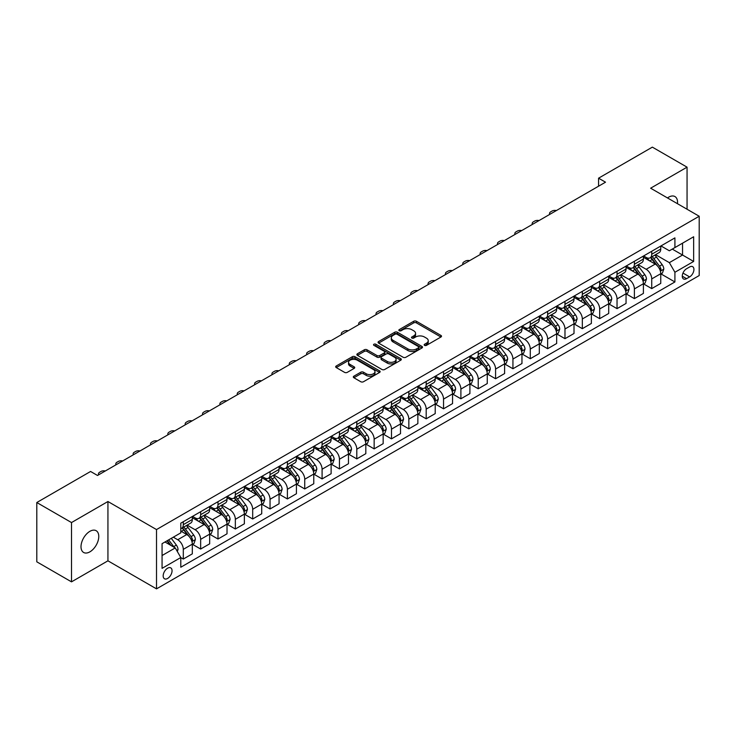 <?xml version="1.0" encoding="UTF-8"?>
<svg xmlns="http://www.w3.org/2000/svg" width="736" height="736" viewBox="0 0 736 736"><rect width="100%" height="100%" fill="white"/><g stroke="black" fill="none" stroke-linecap="round" stroke-linejoin="round"><path stroke-width="1.1" d="M424.562 345.368A1.352 0.782 0 0 0 426.475 345.368L440.947 337.005A1.923 1.113 0 0 0 441.508 336.223A1.923 1.113 0 0 0 440.947 335.432L416.42 321.273A1.923 1.113 0 0 0 413.696 321.273L399.225 329.636A1.352 0.782 0 0 0 398.829 330.188A1.352 0.782 0 0 0 399.225 330.731A1.352 0.782 0 0 0 401.129 330.731L403.006 329.654A6.164 3.56 0 0 1 411.728 329.654L413.77 330.832A6.164 3.56 0 0 1 415.573 333.353A6.164 3.56 0 0 1 413.77 335.864L411.893 336.95A1.352 0.782 0 0 0 411.498 337.502A1.352 0.782 0 0 0 411.893 338.054A1.352 0.782 0 0 0 413.798 338.054L415.674 336.968A6.164 3.56 0 0 1 424.396 336.968L426.438 338.146A6.164 3.56 0 0 1 428.242 340.667A6.164 3.56 0 0 1 426.438 343.178L424.562 344.264A1.352 0.782 0 0 0 424.166 344.816A1.352 0.782 0 0 0 424.562 345.368L424.562 344.264M89.893 551.844A12.558 7.25 120 0 0 98.1 540.776A12.558 7.25 120 0 0 96.168 530.711A12.558 7.25 120 0 0 89.893 531.328A12.558 7.25 120 0 0 81.687 542.404A12.558 7.25 120 0 0 83.61 552.469A12.558 7.25 120 0 0 89.893 551.844M677.47 203.706A12.558 7.25 120 0 0 674.949 196.558A12.558 7.25 120 0 0 668.665 197.174A12.558 7.25 120 0 0 667.497 197.947M167.615 578.45A6.284 3.625 120 0 0 171.718 572.912A6.284 3.625 120 0 0 170.752 567.879A6.284 3.625 120 0 0 167.615 568.192A6.284 3.625 120 0 0 163.512 573.73A6.284 3.625 120 0 0 164.478 578.763A6.284 3.625 120 0 0 167.615 578.45M353.887 376.179A1.923 1.113 0 0 0 353.326 376.961A1.923 1.113 0 0 0 353.887 377.752L360.769 381.726A1.923 1.113 0 0 0 363.492 381.726L379.574 372.444A1.923 1.113 0 0 0 380.135 371.652A1.923 1.113 0 0 0 379.574 370.87L355.046 356.712A1.923 1.113 0 0 0 352.323 356.712L336.251 365.994A1.923 1.113 0 0 0 335.68 366.776A1.923 1.113 0 0 0 336.251 367.568L344.558 372.361A1.923 1.113 0 0 0 347.282 372.361L354.163 368.396A1.923 1.113 0 0 0 354.724 367.604A1.923 1.113 0 0 0 354.163 366.822L350.042 364.44A5.152 2.972 0 0 1 348.533 362.333A5.152 2.972 0 0 1 351.716 359.582A5.152 2.972 0 0 1 357.328 360.235L373.474 369.555A5.152 2.972 0 0 1 374.983 371.652A5.152 2.972 0 0 1 371.8 374.403A5.152 2.972 0 0 1 366.188 373.759L363.492 372.204A1.923 1.113 0 0 0 360.769 372.204L353.887 376.179L353.887 377.752M107.934 501.52L71.502 522.56L36.8 502.522L36.8 561.826L71.502 581.854L107.934 560.823L156.51 588.864L156.51 529.57L107.934 501.52L107.934 560.823M687.056 209.236L687.056 167.164L650.624 188.204L699.2 216.246L156.51 529.57M687.056 167.164L652.354 147.136L598.57 178.186L598.57 186.199M36.8 502.522L90.583 471.472L97.52 475.474L605.516 182.188L598.57 178.186M403.144 357.264A1.923 1.113 0 0 0 405.867 357.264L421.94 347.981A1.923 1.113 0 0 0 422.501 347.19A1.923 1.113 0 0 0 421.94 346.408L397.422 332.249A1.923 1.113 0 0 0 394.689 332.249L378.617 341.532A1.923 1.113 0 0 0 378.056 342.314A1.923 1.113 0 0 0 378.617 343.105L403.144 357.264M374.458 345.653A1.352 0.782 0 0 1 375.829 345.846L400.734 360.226L384.68 369.49A1.923 1.113 0 0 1 381.956 369.49L357.429 355.332L357.429 353.758A1.923 1.113 0 0 0 356.868 354.55A1.923 1.113 0 0 0 357.429 355.332M357.429 353.758L364.311 349.793A1.923 1.113 0 0 1 367.034 349.793L376.979 355.534A1.923 1.113 0 0 0 379.712 355.534L384.275 352.894A1.923 1.113 0 0 0 384.836 352.112A1.923 1.113 0 0 0 384.275 351.32L373.916 345.35A1.352 0.782 0 0 1 373.52 344.798A1.352 0.782 0 0 1 374.357 344.08A1.352 0.782 0 0 1 375.829 344.246L400.752 358.634A1.923 1.113 0 0 1 401.322 359.426A1.923 1.113 0 0 1 400.752 360.208L400.752 358.634M689.623 266.975L686.568 268.732A6.081 3.514 120 0 0 682.594 274.096A6.081 3.514 120 0 0 683.523 278.972A6.081 3.514 120 0 0 686.568 278.668L689.623 276.911A6.081 3.514 120 0 0 693.597 271.547A6.081 3.514 120 0 0 692.668 266.671A6.081 3.514 120 0 0 689.623 266.975M156.51 588.864L699.2 275.549L699.2 216.246M660.965 245.934L669.355 250.783L674.912 247.581L674.912 237.884L180.798 523.158L180.798 532.855L162.067 543.674L162.067 568.348L180.798 557.538L180.798 567.226L674.912 281.962L674.912 272.265L669.355 262.642L655.555 254.674M674.912 247.581L693.652 236.762L693.652 261.446L674.912 272.265M71.502 522.56L71.502 581.854M672.272 249.099L682.548 255.033L682.548 243.174L693.652 236.762M669.355 262.642L682.548 255.033L693.652 261.446M162.067 555.533L175.251 547.915L164.974 541.99M180.798 557.612L183.301 559.056L183.301 549.36A7.848 4.536 -120 0 0 177.744 539.746L173.3 537.179M183.301 559.056L192.317 553.849L192.317 544.152A7.848 4.536 -120 0 0 186.769 534.538L180.798 531.088M192.528 544.355L200.652 549.038L200.652 539.341A7.848 4.536 -120 0 0 195.095 529.727L187.128 525.127M200.652 549.038L209.668 543.83L209.668 534.134A7.848 4.536 -120 0 0 204.12 524.52L192.317 517.712M209.88 534.336L217.994 539.028L217.994 529.331A7.848 4.536 -120 0 0 212.446 519.708L204.47 515.108M217.994 539.028L227.019 533.812L227.019 524.115A7.848 4.536 -120 0 0 221.462 514.501L209.668 507.693M227.231 524.317L235.345 529.009L235.345 519.312A7.848 4.536 -120 0 0 229.798 509.698L221.821 505.089M235.345 529.009L244.37 523.802L244.37 514.105A7.848 4.536 -120 0 0 238.814 504.482L227.019 497.674M244.573 514.298L252.696 518.99L252.696 509.294A7.848 4.536 -120 0 0 247.14 499.68L239.172 495.08M252.696 518.99L261.722 513.783L261.722 504.086A7.848 4.536 -120 0 0 256.165 494.472L244.37 487.655M261.924 504.289L270.048 508.972L270.048 499.275A7.848 4.536 -120 0 0 264.491 489.661L256.524 485.061M270.048 508.972L279.064 503.764L279.064 494.068A7.848 4.536 -120 0 0 273.516 484.454L261.722 477.646M279.275 494.27L287.399 498.953L287.399 489.265A7.848 4.536 -120 0 0 281.842 479.642L273.875 475.042M287.399 498.953L296.415 493.746L296.415 484.049A7.848 4.536 -120 0 0 290.867 474.435L279.064 467.627M296.626 484.251L304.741 488.943L304.741 479.246A7.848 4.536 -120 0 0 299.193 469.632L291.217 465.023M304.741 488.943L313.766 483.736L313.766 474.039A7.848 4.536 -120 0 0 308.218 464.416L296.415 457.608M313.978 474.232L322.092 478.924L322.092 469.228A7.848 4.536 -120 0 0 316.544 459.614L308.568 455.014M322.092 478.924L331.117 473.717L331.117 464.02A7.848 4.536 -120 0 0 325.56 454.406L313.766 447.589M331.32 464.223L339.443 468.906L339.443 459.209A7.848 4.536 -120 0 0 333.896 449.595L325.919 444.995M339.443 468.906L348.468 463.698L348.468 454.002A7.848 4.536 -120 0 0 342.912 444.388L331.117 437.58M348.671 454.204L356.794 458.887L356.794 449.199A7.848 4.536 -120 0 0 351.238 439.576L343.27 434.976M356.794 458.887L365.81 453.68L365.81 443.983A7.848 4.536 -120 0 0 360.263 434.369L348.468 427.561M366.022 444.185L374.146 448.877L374.146 439.18A7.848 4.536 -120 0 0 368.589 429.566L360.622 424.957M374.146 448.877L383.162 443.67L383.162 433.973A7.848 4.536 -120 0 0 377.614 424.35L365.81 417.542M383.373 434.166L391.488 438.858L391.488 429.162A7.848 4.536 -120 0 0 385.94 419.548L377.964 414.948M391.488 438.858L400.513 433.651L400.513 423.954A7.848 4.536 -120 0 0 394.965 414.34L383.162 407.523M400.724 424.157L408.839 428.84L408.839 419.143A7.848 4.536 -120 0 0 403.291 409.529L395.315 404.929M408.839 428.84L417.864 423.632L417.864 413.936A7.848 4.536 -120 0 0 412.307 404.322L400.513 397.504M418.066 414.138L426.19 418.821L426.19 409.124A7.848 4.536 -120 0 0 420.642 399.51L412.666 394.91M426.19 418.821L435.215 413.614L435.215 403.917A7.848 4.536 -120 0 0 429.658 394.303L417.864 387.495M435.418 404.119L443.541 408.811L443.541 399.114A7.848 4.536 -120 0 0 437.984 389.491L430.017 384.891M443.541 408.811L452.557 403.595L452.557 393.907A7.848 4.536 -120 0 0 447.01 384.284L435.215 377.476M452.769 394.1L460.892 398.792L460.892 389.096A7.848 4.536 -120 0 0 455.336 379.482L447.368 374.872M460.892 398.792L469.908 393.585L469.908 383.888A7.848 4.536 -120 0 0 464.361 374.274L452.557 367.457M470.12 384.091L478.234 388.774L478.234 379.077A7.848 4.536 -120 0 0 472.687 369.463L464.71 364.863M478.234 388.774L487.26 383.566L487.26 373.87A7.848 4.536 -120 0 0 481.712 364.256L469.908 357.438M487.471 374.072L495.586 378.755L495.586 369.058A7.848 4.536 -120 0 0 490.038 359.444L482.062 354.844M495.586 378.755L504.611 373.548L504.611 363.851A7.848 4.536 -120 0 0 499.054 354.237L487.26 347.429M504.813 364.053L512.937 368.745L512.937 359.048A7.848 4.536 -120 0 0 507.389 349.425L499.413 344.825M512.937 368.745L521.962 363.529L521.962 353.841A7.848 4.536 -120 0 0 516.405 344.218L504.611 337.41M522.164 354.034L530.288 358.726L530.288 349.03A7.848 4.536 -120 0 0 524.731 339.416L516.764 334.806M530.288 358.726L539.304 353.519L539.304 343.822A7.848 4.536 -120 0 0 533.756 334.208L521.962 327.391M539.516 344.025L547.639 348.708L547.639 339.011A7.848 4.536 -120 0 0 542.082 329.397L534.115 324.797M547.639 348.708L556.655 343.5L556.655 333.804A7.848 4.536 -120 0 0 551.108 324.19L539.304 317.372M556.867 334.006L564.981 338.689L564.981 328.992A7.848 4.536 -120 0 0 559.434 319.378L551.466 314.778M564.981 338.689L574.006 333.482L574.006 323.785A7.848 4.536 -120 0 0 568.459 314.171L556.655 307.363M574.218 323.987L582.332 328.679L582.332 318.982A7.848 4.536 -120 0 0 576.785 309.359L568.808 304.759M582.332 328.679L591.358 323.463L591.358 313.766A7.848 4.536 -120 0 0 585.801 304.152L574.006 297.344M591.56 313.968L599.684 318.66L599.684 308.964A7.848 4.536 -120 0 0 594.136 299.35L586.16 294.74M599.684 318.66L608.709 313.453L608.709 303.756A7.848 4.536 -120 0 0 603.152 294.142L591.358 287.325M608.911 303.959L617.035 308.642L617.035 298.945A7.848 4.536 -120 0 0 611.478 289.331L603.511 284.731M617.035 308.642L626.051 303.434L626.051 293.738A7.848 4.536 -120 0 0 620.503 284.124L608.709 277.306M626.262 293.94L634.386 298.623L634.386 288.926A7.848 4.536 -120 0 0 628.829 279.312L620.862 274.712M634.386 298.623L643.402 293.416L643.402 283.719A7.848 4.536 -120 0 0 637.854 274.105L626.051 267.297M643.614 283.921L651.728 288.613L651.728 278.916A7.848 4.536 -120 0 0 646.18 269.293L638.213 264.693M651.728 288.613L660.753 283.397L660.753 273.7A7.848 4.536 -120 0 0 655.206 264.086L643.402 257.278M643.614 255.953L646.18 257.434A7.848 4.536 -120 0 0 650.109 257.83A7.848 4.536 -120 0 0 651.728 254.233L651.728 251.27M626.262 265.972L628.829 267.453A7.848 4.536 -120 0 0 632.758 267.84A7.848 4.536 -120 0 0 634.386 264.252L634.386 261.28M608.911 275.991L611.478 277.472A7.848 4.536 -120 0 0 615.406 277.858A7.848 4.536 -120 0 0 617.035 274.261L617.035 271.299M591.56 286L594.136 287.491A7.848 4.536 -120 0 0 598.055 287.877A7.848 4.536 -120 0 0 599.684 284.28L599.684 281.318M574.218 296.019L576.785 297.5A7.848 4.536 -120 0 0 580.704 297.896A7.848 4.536 -120 0 0 582.332 294.299L582.332 291.336M556.867 306.038L559.434 307.519A7.848 4.536 -120 0 0 563.362 307.906A7.848 4.536 -120 0 0 564.981 304.318L564.981 301.346M539.516 316.057L542.082 317.538A7.848 4.536 -120 0 0 546.011 317.924A7.848 4.536 -120 0 0 547.639 314.327L547.639 311.365M522.164 326.066L524.731 327.557A7.848 4.536 -120 0 0 528.66 327.943A7.848 4.536 -120 0 0 530.288 324.346L530.288 321.384M504.813 336.085L507.389 337.566A7.848 4.536 -120 0 0 511.308 337.962A7.848 4.536 -120 0 0 512.937 334.365L512.937 331.402M487.471 346.104L490.038 347.585A7.848 4.536 -120 0 0 493.957 347.972A7.848 4.536 -120 0 0 495.586 344.384L495.586 341.412M470.12 356.123L472.687 357.604A7.848 4.536 -120 0 0 476.615 357.99A7.848 4.536 -120 0 0 478.234 354.393L478.234 351.431M452.769 366.132L455.336 367.623A7.848 4.536 -120 0 0 459.264 368.009A7.848 4.536 -120 0 0 460.892 364.412L460.892 361.45M435.418 376.151L437.984 377.632A7.848 4.536 -120 0 0 441.913 378.028A7.848 4.536 -120 0 0 443.541 374.431L443.541 371.468M418.066 386.17L420.642 387.651A7.848 4.536 -120 0 0 424.562 388.038A7.848 4.536 -120 0 0 426.19 384.45L426.19 381.478M400.724 396.189L403.291 397.67A7.848 4.536 -120 0 0 407.21 398.056A7.848 4.536 -120 0 0 408.839 394.459L408.839 391.497M383.373 406.208L385.94 407.689A7.848 4.536 -120 0 0 389.868 408.075A7.848 4.536 -120 0 0 391.488 404.478L391.488 401.516M366.022 416.217L368.589 417.698A7.848 4.536 -120 0 0 372.517 418.094A7.848 4.536 -120 0 0 374.146 414.497L374.146 411.534M348.671 426.236L351.238 427.717A7.848 4.536 -120 0 0 355.166 428.104A7.848 4.536 -120 0 0 356.794 424.516L356.794 421.544M331.32 436.255L333.896 437.736A7.848 4.536 -120 0 0 337.815 438.122A7.848 4.536 -120 0 0 339.443 434.534L339.443 431.563M313.978 446.274L316.544 447.755A7.848 4.536 -120 0 0 320.464 448.141A7.848 4.536 -120 0 0 322.092 444.544L322.092 441.582M296.626 456.283L299.193 457.764A7.848 4.536 -120 0 0 303.122 458.16A7.848 4.536 -120 0 0 304.741 454.563L304.741 451.6M279.275 466.302L281.842 467.783A7.848 4.536 -120 0 0 285.77 468.17A7.848 4.536 -120 0 0 287.399 464.582L287.399 461.619M261.924 476.321L264.491 477.802A7.848 4.536 -120 0 0 268.419 478.188A7.848 4.536 -120 0 0 270.048 474.6L270.048 471.629M244.573 486.34L247.14 487.821A7.848 4.536 -120 0 0 251.068 488.207A7.848 4.536 -120 0 0 252.696 484.61L252.696 481.648M227.231 496.349L229.798 497.83A7.848 4.536 -120 0 0 233.717 498.226A7.848 4.536 -120 0 0 235.345 494.629L235.345 491.666M209.88 506.368L212.446 507.849A7.848 4.536 -120 0 0 216.375 508.245A7.848 4.536 -120 0 0 217.994 504.648L217.994 501.685M192.528 516.387L195.095 517.868A7.848 4.536 -120 0 0 199.024 518.254A7.848 4.536 -120 0 0 200.652 514.666L200.652 511.695M660.965 273.902L674.912 281.962M650.109 257.83L659.125 252.614A7.848 4.536 -120 0 0 660.753 249.026L660.753 246.054M632.758 267.84L641.783 262.632A7.848 4.536 -120 0 0 643.402 259.035L643.402 256.073M615.406 277.858L624.432 272.651A7.848 4.536 -120 0 0 626.051 269.054L626.051 266.092M598.055 287.877L607.08 282.67A7.848 4.536 -120 0 0 608.709 279.073L608.709 276.11M580.704 297.896L589.729 292.68A7.848 4.536 -120 0 0 591.358 289.092L591.358 286.12M563.362 307.906L572.378 302.698A7.848 4.536 -120 0 0 574.006 299.101L574.006 296.139M546.011 317.924L555.027 312.717A7.848 4.536 -120 0 0 556.655 309.12L556.655 306.158M528.66 327.943L537.685 322.736A7.848 4.536 -120 0 0 539.304 319.139L539.304 316.176M511.308 337.962L520.334 332.746A7.848 4.536 -120 0 0 521.962 329.158L521.962 326.186M493.957 347.972L502.982 342.764A7.848 4.536 -120 0 0 504.611 339.176L504.611 336.205M476.615 357.99L485.631 352.783A7.848 4.536 -120 0 0 487.26 349.186L487.26 346.224M459.264 368.009L468.28 362.802A7.848 4.536 -120 0 0 469.908 359.205L469.908 356.242M441.913 378.028L450.938 372.812A7.848 4.536 -120 0 0 452.557 369.224L452.557 366.261M424.562 388.038L433.587 382.83A7.848 4.536 -120 0 0 435.215 379.242L435.215 376.271M407.21 398.056L416.236 392.849A7.848 4.536 -120 0 0 417.864 389.252L417.864 386.29M389.868 408.075L398.884 402.868A7.848 4.536 -120 0 0 400.513 399.271L400.513 396.308M372.517 418.094L381.533 412.887A7.848 4.536 -120 0 0 383.162 409.29L383.162 406.327M355.166 428.104L364.191 422.896A7.848 4.536 -120 0 0 365.81 419.308L365.81 416.337M337.815 438.122L346.84 432.915A7.848 4.536 -120 0 0 348.468 429.318L348.468 426.356M320.464 448.141L329.489 442.934A7.848 4.536 -120 0 0 331.117 439.337L331.117 436.374M303.122 458.16L312.138 452.953A7.848 4.536 -120 0 0 313.766 449.356L313.766 446.393M285.77 468.17L294.786 462.962A7.848 4.536 -120 0 0 296.415 459.374L296.415 456.403M268.419 478.188L277.444 472.981A7.848 4.536 -120 0 0 279.064 469.384L279.064 466.422M251.068 488.207L260.093 483A7.848 4.536 -120 0 0 261.722 479.403L261.722 476.44M233.717 498.226L242.742 493.019A7.848 4.536 -120 0 0 244.37 489.422L244.37 486.459M216.375 508.245L225.391 503.028A7.848 4.536 -120 0 0 227.019 499.44L227.019 496.469M199.024 518.254L208.04 513.047A7.848 4.536 -120 0 0 209.668 509.45L209.668 506.488M180.798 528.595A7.848 4.536 -120 0 0 181.672 528.273L190.698 523.066A7.848 4.536 -120 0 0 192.317 519.469L192.317 516.506M181.672 528.273A7.848 4.536 -120 0 0 183.301 524.676L183.301 521.714M175.251 547.915L180.798 557.538M425.104 345.552L426.438 344.788A6.164 3.56 0 0 0 428.242 342.268L428.242 340.667M415.573 333.353L415.573 334.954A6.164 3.56 0 0 1 413.77 337.474L412.436 338.238M440.919 337.024L416.42 322.883A1.923 1.113 0 0 0 413.696 322.883L399.758 330.924M421.912 347.999L397.422 333.85A1.923 1.113 0 0 0 394.689 333.85L378.644 343.123L378.617 341.532M418.536 347.742A1.352 0.782 0 0 0 418.931 347.19A1.352 0.782 0 0 0 418.536 346.647L397.008 334.218A1.352 0.782 0 0 0 395.103 334.218L393.125 335.358A6.164 3.56 0 0 0 391.322 337.87A6.164 3.56 0 0 0 393.125 340.391L407.836 348.882A6.164 3.56 0 0 0 416.558 348.882L418.536 347.742L418.536 349.352A1.352 0.782 0 0 0 418.931 348.8L418.931 347.19M391.322 337.87L391.322 339.48A6.164 3.56 0 0 0 393.125 341.992L393.125 340.391M418.536 349.352L416.558 350.492A6.164 3.56 0 0 1 407.836 350.492L393.125 341.992M357.457 355.35L364.311 351.394L364.311 349.793M384.836 352.112L384.836 353.712A1.923 1.113 0 0 1 384.275 354.504L379.712 357.135A1.923 1.113 0 0 1 376.979 357.135L367.034 351.394A1.923 1.113 0 0 0 364.311 351.394M387.302 361.486A5.152 2.972 0 0 0 392.923 362.13A5.152 2.972 0 0 0 396.097 359.389A5.152 2.972 0 0 0 394.588 357.282L388.902 353.998A1.923 1.113 0 0 0 386.179 353.998L381.616 356.629A1.923 1.113 0 0 0 381.055 357.42A1.923 1.113 0 0 0 381.616 358.202L387.302 361.486L387.302 363.096A5.152 2.972 0 0 0 392.923 363.74A5.152 2.972 0 0 0 396.097 360.99L396.097 359.389M381.055 357.42L381.055 359.021A1.923 1.113 0 0 0 381.616 359.812L381.616 358.202M387.302 363.096L381.616 359.812M374.983 371.652L374.983 373.262A5.152 2.972 0 0 1 371.8 376.004A5.152 2.972 0 0 1 366.188 375.36L363.492 373.805A1.923 1.113 0 0 0 360.769 373.805L353.915 377.77M348.533 362.333L348.533 363.934A5.152 2.972 0 0 0 350.042 366.04L350.042 364.44M354.163 366.822L354.163 368.396L350.042 366.04M379.546 372.453L355.046 358.312A1.923 1.113 0 0 0 352.323 358.312L336.269 367.577L336.251 365.994M660.753 274.022L662.418 273.065L663.808 269.054A5.198 2.999 -120 0 0 662.142 264.629L656.475 257.057A15.014 8.666 -120 0 0 654.838 255.098M649.198 260.618A15.014 8.666 -120 0 0 646.125 257.407M660.284 270.839L661.002 269.275A5.198 2.999 -120 0 0 659.511 266.147L653.835 258.575A15.014 8.666 -120 0 0 652.197 256.616M650.799 257.425A12.466 7.194 60 0 1 652.85 259.753L657.644 266.156M650.532 257.582A15.014 8.666 60 0 1 652.17 259.541L655.942 264.574M556.388 210.56A3.928 2.263 -0 0 0 552.074 211.039L550.694 211.839A3.928 2.263 -0 0 0 549.544 213.44A3.928 2.263 -0 0 0 549.847 214.332M643.402 284.041L645.067 283.084L646.456 279.073A5.198 2.999 -120 0 0 644.8 274.648L639.124 267.076A15.014 8.666 -120 0 0 637.486 265.107M631.847 270.636A15.014 8.666 -120 0 0 628.774 267.416M642.933 280.858L643.65 279.294A5.198 2.999 -120 0 0 642.16 276.166L636.493 268.594A15.014 8.666 -120 0 0 634.855 266.634M633.457 267.444A12.466 7.194 60 0 1 635.499 269.762L640.302 276.175M633.181 267.591A15.014 8.666 60 0 1 634.828 269.56L638.59 274.592M539.037 220.57A3.928 2.263 -0 0 0 534.732 221.058L533.342 221.858A3.928 2.263 -0 0 0 532.192 223.459A3.928 2.263 -0 0 0 532.505 224.342M626.051 294.06L627.716 293.094L629.105 289.092A5.198 2.999 -120 0 0 627.449 284.657L621.773 277.086A15.014 8.666 -120 0 0 620.135 275.126M614.496 280.655A15.014 8.666 -120 0 0 611.423 277.435M625.582 290.876L626.299 289.312A5.198 2.999 -120 0 0 624.809 286.184L619.142 278.613A15.014 8.666 -120 0 0 617.504 276.653M616.106 277.454A12.466 7.194 60 0 1 618.148 279.781L622.95 286.194M615.839 277.61A15.014 8.666 60 0 1 617.476 279.57L621.248 284.611M521.686 230.589A3.928 2.263 -0 0 0 517.38 231.076L515.991 231.877A3.928 2.263 -0 0 0 514.841 233.478A3.928 2.263 -0 0 0 515.154 234.361M608.709 304.078L610.374 303.112L611.754 299.101A5.198 2.999 -120 0 0 610.098 294.676L604.431 287.104A15.014 8.666 -120 0 0 602.793 285.145M597.144 290.674A15.014 8.666 -120 0 0 594.072 287.454M608.23 300.886L608.948 299.331A5.198 2.999 -120 0 0 607.458 296.203L601.79 288.632A15.014 8.666 -120 0 0 600.153 286.663M598.754 287.472A12.466 7.194 60 0 1 600.797 289.8L605.599 296.203M598.488 287.629A15.014 8.666 60 0 1 600.125 289.588L603.897 294.621M504.335 240.608A3.928 2.263 -0 0 0 500.029 241.086L498.64 241.896A3.928 2.263 -0 0 0 497.49 243.496A3.928 2.263 -0 0 0 497.803 244.38M591.358 314.088L593.023 313.131L594.412 309.12A5.198 2.999 -120 0 0 592.747 304.695L587.08 297.123A15.014 8.666 -120 0 0 585.442 295.164M579.802 300.684A15.014 8.666 -120 0 0 576.73 297.473M590.879 310.905L591.597 309.341A5.198 2.999 -120 0 0 590.116 306.213L584.439 298.641A15.014 8.666 -120 0 0 582.802 296.682M581.403 297.491A12.466 7.194 60 0 1 583.455 299.819L588.248 306.222M581.136 297.648A15.014 8.666 60 0 1 582.774 299.607L586.546 304.64M486.984 250.626A3.928 2.263 -0 0 0 482.678 251.105L481.289 251.905A3.928 2.263 -0 0 0 480.139 253.515A3.928 2.263 -0 0 0 480.452 254.398M574.006 324.107L575.672 323.15L577.061 319.139A5.198 2.999 -120 0 0 575.396 314.714L569.728 307.142A15.014 8.666 -120 0 0 568.091 305.173M562.451 310.702A15.014 8.666 -120 0 0 559.378 307.482M573.537 320.924L574.255 319.36A5.198 2.999 -120 0 0 572.764 316.232L567.088 308.66A15.014 8.666 -120 0 0 565.45 306.7M564.052 307.51A12.466 7.194 60 0 1 566.104 309.828L570.897 316.241M563.785 307.657A15.014 8.666 60 0 1 565.423 309.626L569.195 314.658M469.642 260.636A3.928 2.263 -0 0 0 465.327 261.124L463.938 261.924A3.928 2.263 -0 0 0 462.797 263.525A3.928 2.263 -0 0 0 463.1 264.408M556.655 334.126L558.32 333.16L559.71 329.158A5.198 2.999 -120 0 0 558.054 324.723L552.377 317.152A15.014 8.666 -120 0 0 550.74 315.192M545.1 320.721A15.014 8.666 -120 0 0 542.027 317.501M556.186 330.942L556.904 329.378A5.198 2.999 -120 0 0 555.413 326.25L549.746 318.679A15.014 8.666 -120 0 0 548.099 316.719M546.71 317.52A12.466 7.194 60 0 1 548.752 319.847L553.555 326.26M546.434 317.676A15.014 8.666 60 0 1 548.081 319.636L551.844 324.677M452.29 270.655A3.928 2.263 -0 0 0 447.985 271.142L446.596 271.943A3.928 2.263 -0 0 0 445.446 273.544A3.928 2.263 -0 0 0 445.758 274.427M539.304 344.144L540.969 343.178L542.358 339.176A5.198 2.999 -120 0 0 540.702 334.742L535.026 327.17A15.014 8.666 -120 0 0 533.388 325.211M527.749 330.74A15.014 8.666 -120 0 0 524.676 327.52M538.835 340.952L539.552 339.397A5.198 2.999 -120 0 0 538.062 336.269L532.395 328.698A15.014 8.666 -120 0 0 530.757 326.729M529.359 327.538A12.466 7.194 60 0 1 531.401 329.866L536.204 336.269M529.092 327.695A15.014 8.666 60 0 1 530.73 329.654L534.502 334.687M434.939 280.674A3.928 2.263 -0 0 0 430.634 281.152L429.244 281.962A3.928 2.263 -0 0 0 428.094 283.562A3.928 2.263 -0 0 0 428.407 284.446M521.962 354.154L523.627 353.197L525.007 349.186A5.198 2.999 -120 0 0 523.351 344.761L517.684 337.189A15.014 8.666 -120 0 0 516.046 335.23M510.398 340.75A15.014 8.666 -120 0 0 507.325 337.539M521.484 350.971L522.201 349.407A5.198 2.999 -120 0 0 520.711 346.279L515.044 338.707A15.014 8.666 -120 0 0 513.406 336.748M512.008 337.557A12.466 7.194 60 0 1 514.05 339.885L518.852 346.288M511.741 337.714A15.014 8.666 60 0 1 513.378 339.673L517.15 344.706M417.588 290.692A3.928 2.263 -0 0 0 413.282 291.171L411.893 291.971A3.928 2.263 -0 0 0 410.743 293.581A3.928 2.263 -0 0 0 411.056 294.464M504.611 364.173L506.276 363.216L507.665 359.205A5.198 2.999 -120 0 0 506 354.78L500.333 347.208A15.014 8.666 -120 0 0 498.695 345.239M493.056 350.768A15.014 8.666 -120 0 0 489.983 347.558M504.132 360.99L504.85 359.426A5.198 2.999 -120 0 0 503.369 356.298L497.692 348.726A15.014 8.666 -120 0 0 496.055 346.766M494.656 347.576A12.466 7.194 60 0 1 496.708 349.894L501.501 356.307M494.39 347.723A15.014 8.666 60 0 1 496.027 349.692L499.799 354.724M400.237 300.702A3.928 2.263 -0 0 0 395.931 301.19L394.542 301.99A3.928 2.263 -0 0 0 393.392 303.591A3.928 2.263 -0 0 0 393.705 304.474M487.26 374.192L488.925 373.226L490.314 369.224A5.198 2.999 -120 0 0 488.649 364.789L482.982 357.227A15.014 8.666 -120 0 0 481.344 355.258M475.704 360.787A15.014 8.666 -120 0 0 472.632 357.567M486.79 371.008L487.508 369.444A5.198 2.999 -120 0 0 486.018 366.316L480.341 358.745A15.014 8.666 -120 0 0 478.704 356.785M477.305 357.586A12.466 7.194 60 0 1 479.357 359.913L484.15 366.326M477.038 357.742A15.014 8.666 60 0 1 478.676 359.711L482.448 364.743M382.895 310.721A3.928 2.263 -0 0 0 378.58 311.208L377.191 312.009A3.928 2.263 -0 0 0 376.041 313.61A3.928 2.263 -0 0 0 376.354 314.493M469.908 384.21L471.574 383.244L472.963 379.242A5.198 2.999 -120 0 0 471.307 374.808L465.63 367.236A15.014 8.666 -120 0 0 463.993 365.277M458.353 370.806A15.014 8.666 -120 0 0 455.28 367.586M469.439 381.018L470.157 379.463A5.198 2.999 -120 0 0 468.666 376.335L462.999 368.764A15.014 8.666 -120 0 0 461.352 366.795M459.963 367.604A12.466 7.194 60 0 1 462.006 369.932L466.808 376.335M459.687 367.761A15.014 8.666 60 0 1 461.334 369.72L465.097 374.753M365.544 320.74A3.928 2.263 -0 0 0 361.238 321.227L359.849 322.028A3.928 2.263 -0 0 0 358.699 323.628A3.928 2.263 -0 0 0 359.012 324.512M452.557 394.22L454.222 393.263L455.612 389.252A5.198 2.999 -120 0 0 453.956 384.827L448.279 377.255A15.014 8.666 -120 0 0 446.642 375.296M441.002 380.816A15.014 8.666 -120 0 0 437.929 377.605M452.088 391.037L452.806 389.473A5.198 2.999 -120 0 0 451.315 386.345L445.648 378.782A15.014 8.666 -120 0 0 444.01 376.814M442.612 377.623A12.466 7.194 60 0 1 444.654 379.951L449.457 386.354M442.345 377.78A15.014 8.666 60 0 1 443.983 379.739L447.755 384.772M348.192 330.758A3.928 2.263 -0 0 0 343.887 331.237L342.498 332.037A3.928 2.263 -0 0 0 341.348 333.647A3.928 2.263 -0 0 0 341.66 334.53M435.215 404.239L436.88 403.282L438.26 399.271A5.198 2.999 -120 0 0 436.604 394.846L430.937 387.274A15.014 8.666 -120 0 0 429.29 385.305M423.651 390.834A15.014 8.666 -120 0 0 420.578 387.624M434.737 401.056L435.454 399.492A5.198 2.999 -120 0 0 433.964 396.364L428.297 388.792A15.014 8.666 -120 0 0 426.659 386.832M425.261 387.642A12.466 7.194 60 0 1 427.303 389.97L432.106 396.373M424.994 387.798A15.014 8.666 60 0 1 426.632 389.758L430.404 394.79M330.841 340.768A3.928 2.263 -0 0 0 326.536 341.256L325.146 342.056A3.928 2.263 -0 0 0 323.996 343.657A3.928 2.263 -0 0 0 324.309 344.54M417.864 414.258L419.529 413.292L420.918 409.29A5.198 2.999 -120 0 0 419.253 404.855L413.586 397.293A15.014 8.666 -120 0 0 411.948 395.324M406.309 400.853A15.014 8.666 -120 0 0 403.227 397.633M417.386 411.074L418.103 409.51A5.198 2.999 -120 0 0 416.622 406.382L410.946 398.811A15.014 8.666 -120 0 0 409.308 396.851M407.91 397.652A12.466 7.194 60 0 1 409.961 399.979L414.754 406.392M407.643 397.808A15.014 8.666 60 0 1 409.28 399.777L413.052 404.809M313.49 350.787A3.928 2.263 -0 0 0 309.184 351.274L307.795 352.075A3.928 2.263 -0 0 0 306.645 353.676A3.928 2.263 -0 0 0 306.958 354.559M400.513 424.276L402.178 423.31L403.567 419.308A5.198 2.999 -120 0 0 401.902 414.874L396.235 407.302A15.014 8.666 -120 0 0 394.597 405.343M388.958 410.872A15.014 8.666 -120 0 0 385.885 407.652M400.034 421.084L400.761 419.529A5.198 2.999 -120 0 0 399.271 416.401L393.594 408.83A15.014 8.666 -120 0 0 391.957 406.87M390.558 407.67A12.466 7.194 60 0 1 392.61 409.998L397.403 416.401M390.292 407.827A15.014 8.666 60 0 1 391.929 409.786L395.701 414.819M296.148 360.806A3.928 2.263 -0 0 0 291.833 361.293L290.444 362.094A3.928 2.263 -0 0 0 289.294 363.694A3.928 2.263 -0 0 0 289.607 364.578M383.162 434.286L384.827 433.329L386.216 429.318A5.198 2.999 -120 0 0 384.56 424.893L378.884 417.321A15.014 8.666 -120 0 0 377.246 415.362M371.606 420.891A15.014 8.666 -120 0 0 368.534 417.671M382.692 431.103L383.41 429.539A5.198 2.999 -120 0 0 381.92 426.411L376.252 418.848A15.014 8.666 -120 0 0 374.606 416.88M373.216 417.689A12.466 7.194 60 0 1 375.259 420.017L380.061 426.42M372.94 417.846A15.014 8.666 60 0 1 374.578 419.805L378.35 424.838M278.797 370.824A3.928 2.263 -0 0 0 274.491 371.303L273.102 372.103A3.928 2.263 -0 0 0 271.952 373.713A3.928 2.263 -0 0 0 272.256 374.596M365.81 444.305L367.476 443.348L368.865 439.337A5.198 2.999 -120 0 0 367.209 434.912L361.532 427.34A15.014 8.666 -120 0 0 359.895 425.38M354.255 430.9A15.014 8.666 -120 0 0 351.182 427.69M365.341 441.122L366.059 439.558A5.198 2.999 -120 0 0 364.568 436.43L358.901 428.858A15.014 8.666 -120 0 0 357.264 426.898M355.865 427.708A12.466 7.194 60 0 1 357.908 430.036L362.71 436.439M355.598 427.864A15.014 8.666 60 0 1 357.236 429.824L361.008 434.856M261.446 380.834A3.928 2.263 -0 0 0 257.14 381.322L255.751 382.122A3.928 2.263 -0 0 0 254.601 383.723A3.928 2.263 -0 0 0 254.914 384.606M348.468 454.324L350.134 453.358L351.514 449.356A5.198 2.999 -120 0 0 349.858 444.921L344.19 437.359A15.014 8.666 -120 0 0 342.544 435.39M336.904 440.919A15.014 8.666 -120 0 0 333.831 437.699M347.99 451.14L348.708 449.576A5.198 2.999 -120 0 0 347.217 446.448L341.55 438.877A15.014 8.666 -120 0 0 339.912 436.917M338.514 437.718A12.466 7.194 60 0 1 340.556 440.045L345.359 446.458M338.247 437.874A15.014 8.666 60 0 1 339.885 439.843L343.657 444.875M244.094 390.853A3.928 2.263 -0 0 0 239.789 391.34L238.4 392.141A3.928 2.263 -0 0 0 237.25 393.742A3.928 2.263 -0 0 0 237.562 394.625M331.117 464.342L332.782 463.376L334.172 459.374A5.198 2.999 -120 0 0 332.506 454.94L326.839 447.368A15.014 8.666 -120 0 0 325.202 445.409M319.562 450.938A15.014 8.666 -120 0 0 316.48 447.718M330.639 461.15L331.356 459.595A5.198 2.999 -120 0 0 329.875 456.467L324.199 448.896A15.014 8.666 -120 0 0 322.561 446.936M321.163 447.736A12.466 7.194 60 0 1 323.214 450.064L328.008 456.467M320.896 447.893A15.014 8.666 60 0 1 322.534 449.852L326.306 454.885M226.743 400.872A3.928 2.263 -0 0 0 222.438 401.359L221.048 402.16A3.928 2.263 -0 0 0 219.898 403.76A3.928 2.263 -0 0 0 220.211 404.644M313.766 474.352L315.431 473.395L316.82 469.384A5.198 2.999 -120 0 0 315.155 464.959L309.488 457.387A15.014 8.666 -120 0 0 307.85 455.428M302.211 460.957A15.014 8.666 -120 0 0 299.138 457.737M313.288 471.169L314.014 469.614A5.198 2.999 -120 0 0 312.524 466.477L306.848 458.914A15.014 8.666 -120 0 0 305.21 456.946M303.812 457.755A12.466 7.194 60 0 1 305.863 460.083L310.656 466.486M303.545 457.912A15.014 8.666 60 0 1 305.182 459.871L308.954 464.904M209.392 410.89A3.928 2.263 -0 0 0 205.086 411.369L203.697 412.169A3.928 2.263 -0 0 0 202.547 413.779A3.928 2.263 -0 0 0 202.86 414.662M296.415 484.371L298.08 483.414L299.469 479.403A5.198 2.999 -120 0 0 297.813 474.978L292.137 467.406A15.014 8.666 -120 0 0 290.499 465.446M284.86 470.966A15.014 8.666 -120 0 0 281.787 467.756M295.946 481.188L296.663 479.624A5.198 2.999 -120 0 0 295.173 476.496L289.506 468.924A15.014 8.666 -120 0 0 287.859 466.964M286.47 467.774A12.466 7.194 60 0 1 288.512 470.102L293.314 476.505M286.194 467.93A15.014 8.666 60 0 1 287.831 469.89L291.603 474.922M192.05 420.9A3.928 2.263 -0 0 0 187.735 421.388L186.355 422.188A3.928 2.263 -0 0 0 185.205 423.789A3.928 2.263 -0 0 0 185.509 424.681M279.064 494.39L280.729 493.424L282.118 489.422A5.198 2.999 -120 0 0 280.462 484.987L274.786 477.425A15.014 8.666 -120 0 0 273.148 475.456M267.508 480.985A15.014 8.666 -120 0 0 264.436 477.765M278.594 491.206L279.312 489.642A5.198 2.999 -120 0 0 277.822 486.514L272.154 478.943A15.014 8.666 -120 0 0 270.517 476.983M269.118 477.793A12.466 7.194 60 0 1 271.161 480.111L275.963 486.524M268.852 477.94A15.014 8.666 60 0 1 270.489 479.909L274.252 484.941M174.699 430.919A3.928 2.263 -0 0 0 170.393 431.406L169.004 432.207A3.928 2.263 -0 0 0 167.854 433.808A3.928 2.263 -0 0 0 168.167 434.691M261.722 504.408L263.387 503.442L264.767 499.44A5.198 2.999 -120 0 0 263.111 495.006L257.444 487.434A15.014 8.666 -120 0 0 255.797 485.475M250.157 491.004A15.014 8.666 -120 0 0 247.084 487.784M261.243 501.216L261.961 499.661A5.198 2.999 -120 0 0 260.47 496.533L254.803 488.962A15.014 8.666 -120 0 0 253.166 487.002M251.767 487.802A12.466 7.194 60 0 1 253.81 490.13L258.612 496.533M251.5 487.959A15.014 8.666 60 0 1 253.138 489.918L256.91 494.951M157.348 440.938A3.928 2.263 -0 0 0 153.042 441.425L151.653 442.226A3.928 2.263 -0 0 0 150.503 443.826A3.928 2.263 -0 0 0 150.816 444.71M244.37 514.427L246.036 513.461L247.425 509.45A5.198 2.999 -120 0 0 245.76 505.025L240.092 497.453A15.014 8.666 -120 0 0 238.455 495.494M232.815 501.023A15.014 8.666 -120 0 0 229.733 497.803M243.892 511.235L244.61 509.68A5.198 2.999 -120 0 0 243.128 506.543L237.452 498.98A15.014 8.666 -120 0 0 235.814 497.012M234.416 497.821A12.466 7.194 60 0 1 236.468 500.149L241.261 506.552M234.149 497.978A15.014 8.666 60 0 1 235.787 499.937L239.559 504.97M139.996 450.956A3.928 2.263 -0 0 0 135.691 451.435L134.302 452.235A3.928 2.263 -0 0 0 133.152 453.845A3.928 2.263 -0 0 0 133.464 454.728M227.019 524.437L228.684 523.48L230.074 519.469A5.198 2.999 -120 0 0 228.408 515.044L222.741 507.472A15.014 8.666 -120 0 0 221.104 505.512M215.464 511.032A15.014 8.666 -120 0 0 212.391 507.822M226.541 521.254L227.268 519.69A5.198 2.999 -120 0 0 225.777 516.562L220.101 508.99A15.014 8.666 -120 0 0 218.463 507.03M217.065 507.84A12.466 7.194 60 0 1 219.116 510.168L223.91 516.571M216.798 507.996A15.014 8.666 60 0 1 218.436 509.956L222.208 514.988M122.645 460.975A3.928 2.263 -0 0 0 118.34 461.454L116.95 462.254A3.928 2.263 -0 0 0 115.8 463.855A3.928 2.263 -0 0 0 116.113 464.747M209.668 534.456L211.333 533.499L212.722 529.488A5.198 2.999 -120 0 0 211.066 525.062L205.39 517.491A15.014 8.666 -120 0 0 203.752 515.522M198.113 521.051A15.014 8.666 -120 0 0 195.04 517.831M209.199 531.272L209.916 529.708A5.198 2.999 -120 0 0 208.426 526.58L202.75 519.009A15.014 8.666 -120 0 0 201.112 517.049M199.723 517.859A12.466 7.194 60 0 1 201.765 520.177L206.568 526.59M199.447 518.006A15.014 8.666 60 0 1 201.084 519.975L204.856 525.007M105.303 470.985A3.928 2.263 -0 0 0 100.988 471.472L99.608 472.273A3.928 2.263 -0 0 0 98.458 473.874A3.928 2.263 -0 0 0 98.762 474.757M192.317 544.474L193.982 543.508L195.371 539.506A5.198 2.999 -120 0 0 193.715 535.072L188.039 527.5A15.014 8.666 -120 0 0 186.401 525.541M191.848 541.282L192.565 539.727A5.198 2.999 -120 0 0 191.075 536.599L185.408 529.028A15.014 8.666 -120 0 0 183.77 527.068M182.372 527.868A12.466 7.194 60 0 1 184.414 530.196L189.216 536.599M182.105 528.025A15.014 8.666 60 0 1 183.742 529.984L187.505 535.017M177.33 551.522L178.02 549.516A5.198 2.999 -120 0 0 176.364 545.091L171.304 538.338M174.202 547.308A5.198 2.999 -120 0 0 173.724 546.618L168.664 539.856M167.366 540.61L171 545.468M166.998 540.822L170.08 544.934M177.744 539.746L186.769 534.538M195.095 529.727L204.12 524.52M212.446 519.708L221.462 514.501M229.798 509.698L238.814 504.482M247.14 499.68L256.165 494.472M264.491 489.661L273.516 484.454M281.842 479.642L290.867 474.435M299.193 469.632L308.218 464.416M316.544 459.614L325.56 454.406M333.896 449.595L342.912 444.388M351.238 439.576L360.263 434.369M368.589 429.566L377.614 424.35M385.94 419.548L394.965 414.34M403.291 409.529L412.307 404.322M420.642 399.51L429.658 394.303M437.984 389.491L447.01 384.284M455.336 379.482L464.361 374.274M472.687 369.463L481.712 364.256M490.038 359.444L499.054 354.237M507.389 349.425L516.405 344.218M524.731 339.416L533.756 334.208M542.082 329.397L551.108 324.19M559.434 319.378L568.459 314.171M576.785 309.359L585.801 304.152M594.136 299.35L603.152 294.142M611.478 289.331L620.503 284.124M628.829 279.312L637.854 274.105M646.18 269.293L655.206 264.086M651.728 254.233L660.753 249.026M651.728 278.916L660.753 273.7M634.386 288.926L643.402 283.719M634.386 264.252L643.402 259.035M617.035 298.945L626.051 293.738M617.035 274.261L626.051 269.054M599.684 308.964L608.709 303.756M599.684 284.28L608.709 279.073M582.332 318.982L591.358 313.766M582.332 294.299L591.358 289.092M564.981 328.992L574.006 323.785M564.981 304.318L574.006 299.101M547.639 339.011L556.655 333.804M547.639 314.327L556.655 309.12M530.288 349.03L539.304 343.822M530.288 324.346L539.304 319.139M512.937 359.048L521.962 353.841M512.937 334.365L521.962 329.158M495.586 369.058L504.611 363.851M495.586 344.384L504.611 339.176M478.234 379.077L487.26 373.87M478.234 354.393L487.26 349.186M460.892 389.096L469.908 383.888M460.892 364.412L469.908 359.205M443.541 399.114L452.557 393.907M443.541 374.431L452.557 369.224M426.19 409.124L435.215 403.917M426.19 384.45L435.215 379.242M408.839 419.143L417.864 413.936M408.839 394.459L417.864 389.252M391.488 429.162L400.513 423.954M391.488 404.478L400.513 399.271M374.146 439.18L383.162 433.973M374.146 414.497L383.162 409.29M356.794 449.199L365.81 443.983M356.794 424.516L365.81 419.308M339.443 459.209L348.468 454.002M339.443 434.534L348.468 429.318M322.092 469.228L331.117 464.02M322.092 444.544L331.117 439.337M304.741 479.246L313.766 474.039M304.741 454.563L313.766 449.356M287.399 489.265L296.415 484.049M287.399 464.582L296.415 459.374M270.048 499.275L279.064 494.068M270.048 474.6L279.064 469.384M252.696 509.294L261.722 504.086M252.696 484.61L261.722 479.403M235.345 519.312L244.37 514.105M235.345 494.629L244.37 489.422M217.994 529.331L227.019 524.115M217.994 504.648L227.019 499.44M200.652 539.341L209.668 534.134M200.652 514.666L209.668 509.45M183.301 549.36L192.317 544.152M183.301 524.676L192.317 519.469M682.971 273.065L689.623 276.911M682.263 276.184L686.568 278.668M426.438 344.788L426.438 343.178M411.893 338.054L411.893 336.95M413.77 337.474L413.77 335.864M399.225 330.731L399.225 329.636M413.696 322.883L413.696 321.273M416.42 322.883L416.42 321.273M440.947 337.005L440.947 335.432M394.689 333.85L394.689 332.249M397.422 333.85L397.422 332.249M421.94 347.981L421.94 346.408M407.836 350.492L407.836 348.882M416.558 350.492L416.558 348.882M367.034 351.394L367.034 349.793M376.979 357.135L376.979 355.534M379.712 357.135L379.712 355.534M384.275 354.504L384.275 352.894M375.829 345.846L375.829 344.246M360.769 373.805L360.769 372.204M363.492 373.805L363.492 372.204M366.188 375.36L366.188 373.759M352.323 358.312L352.323 356.712M355.046 358.312L355.046 356.712M379.574 372.444L379.574 370.87M660.367 271.124L663.771 269.155M653.835 258.575L656.475 257.057M649.75 260.94L652.17 259.541M659.511 266.147L662.142 264.629M659.097 268.18L661.002 269.275M643.016 281.143L646.42 279.174M636.493 268.594L639.124 267.076M632.399 270.958L634.828 269.56M642.16 276.166L644.8 274.648M641.746 278.199L643.65 279.294M625.664 291.152L629.078 289.193M619.142 278.613L621.773 277.086M615.048 280.977L617.476 279.57M624.809 286.184L627.449 284.657M624.395 288.218L626.299 289.312M608.313 301.171L611.726 299.202M601.79 288.632L604.431 287.104M597.696 290.987L600.125 289.588M607.458 296.203L610.098 294.676M607.053 298.227L608.948 299.331M590.971 311.19L594.375 309.221M584.439 298.641L587.08 297.123M580.354 301.006L582.774 299.607M590.116 306.213L592.747 304.695M589.702 308.246L591.597 309.341M573.62 321.209L577.024 319.24M567.088 308.66L569.728 307.142M563.003 311.024L565.423 309.626M572.764 316.232L575.396 314.714M572.35 318.265L574.255 319.36M556.269 331.228L559.673 329.259M549.746 318.679L552.377 317.152M545.652 321.043L548.081 319.636M555.413 326.25L558.054 324.723M554.999 328.284L556.904 329.378M538.918 341.237L542.331 339.268M532.395 328.698L535.026 327.17M528.301 331.053L530.73 329.654M538.062 336.269L540.702 334.742M537.648 338.293L539.552 339.397M521.566 351.256L524.98 349.287M515.044 338.707L517.684 337.189M510.95 341.072L513.378 339.673M520.711 346.279L523.351 344.761M520.306 348.312L522.201 349.407M504.224 361.275L507.628 359.306M497.692 348.726L500.333 347.208M493.608 351.09L496.027 349.692M503.369 356.298L506 354.78M502.955 358.331L504.85 359.426M486.873 371.294L490.277 369.325M480.341 358.745L482.982 357.227M476.256 361.109L478.676 359.711M486.018 366.316L488.649 364.789M485.604 368.35L487.508 369.444M469.522 381.303L472.926 379.334M462.999 368.764L465.63 367.236M458.905 371.119L461.334 369.72M468.666 376.335L471.307 374.808M468.252 378.359L470.157 379.463M452.171 391.322L455.584 389.353M445.648 378.782L448.279 377.255M441.554 381.138L443.983 379.739M451.315 386.345L453.956 384.827M450.901 388.378L452.806 389.473M434.82 401.341L438.233 399.372M428.297 388.792L430.937 387.274M424.203 391.156L426.632 389.758M433.964 396.364L436.604 394.846M433.559 398.397L435.454 399.492M417.478 411.36L420.882 409.391M410.946 398.811L413.586 397.293M406.861 401.175L409.28 399.777M416.622 406.382L419.253 404.855M416.208 408.416L418.103 409.51M400.126 421.369L403.53 419.41M393.594 408.83L396.235 407.302M389.51 411.185L391.929 409.786M399.271 416.401L401.902 414.874M398.857 418.425L400.761 419.529M382.775 431.388L386.179 429.419M376.252 418.848L378.884 417.321M372.158 421.204L374.578 419.805M381.92 426.411L384.56 424.893M381.506 428.444L383.41 429.539M365.424 441.407L368.837 439.438M358.901 428.858L361.532 427.34M354.807 431.222L357.236 429.824M364.568 436.43L367.209 434.912M364.154 438.463L366.059 439.558M348.073 451.426L351.486 449.457M341.55 438.877L344.19 437.359M337.456 441.241L339.885 439.843M347.217 446.448L349.858 444.921M346.812 448.482L348.708 449.576M330.731 461.435L334.135 459.476M324.199 448.896L326.839 447.368M320.114 451.251L322.534 449.852M329.875 456.467L332.506 454.94M329.461 458.491L331.356 459.595M313.38 471.454L316.784 469.485M306.848 458.914L309.488 457.387M302.763 461.27L305.182 459.871M312.524 466.477L315.155 464.959M312.11 468.51L314.014 469.614M296.028 481.473L299.432 479.504M289.506 468.924L292.137 467.406M285.412 471.288L287.831 469.89M295.173 476.496L297.813 474.978M294.759 478.529L296.663 479.624M278.677 491.492L282.081 489.523M272.154 478.943L274.786 477.425M268.06 481.307L270.489 479.909M277.822 486.514L280.462 484.987M277.408 488.548L279.312 489.642M261.326 501.501L264.739 499.542M254.803 488.962L257.444 487.434M250.709 491.317L253.138 489.918M260.47 496.533L263.111 495.006M260.066 498.557L261.961 499.661M243.984 511.52L247.388 509.551M237.452 498.98L240.092 497.453M233.367 501.336L235.787 499.937M243.128 506.543L245.76 505.025M242.714 508.576L244.61 509.68M226.633 521.539L230.037 519.57M220.101 508.99L222.741 507.472M216.016 511.354L218.436 509.956M225.777 516.562L228.408 515.044M225.363 518.595L227.268 519.69M209.282 531.558L212.686 529.589M202.75 519.009L205.39 517.491M198.665 521.373L201.084 519.975M208.426 526.58L211.066 525.062M208.012 528.614L209.916 529.708M191.93 541.567L195.334 539.608M185.408 529.028L188.039 527.5M181.314 531.392L183.742 529.984M191.075 536.599L193.715 535.072M190.661 538.632L192.565 539.727M176.668 550.381L177.992 549.617M173.724 546.618L176.364 545.091M549.544 213.44L549.544 214.507M532.192 223.459L532.192 224.526M514.841 233.478L514.841 234.545M497.49 243.496L497.49 244.554M480.139 253.515L480.139 254.573M462.797 263.525L462.797 264.592M445.446 273.544L445.446 274.611M428.094 283.562L428.094 284.62M410.743 293.581L410.743 294.639M393.392 303.591L393.392 304.658M376.041 313.61L376.041 314.677M358.699 323.628L358.699 324.686M341.348 333.647L341.348 334.705M323.996 343.657L323.996 344.724M306.645 353.676L306.645 354.743M289.294 363.694L289.294 364.752M271.952 373.713L271.952 374.771M254.601 383.723L254.601 384.79M237.25 393.742L237.25 394.809M219.898 403.76L219.898 404.828M202.547 413.779L202.547 414.837M185.205 423.789L185.205 424.856M167.854 433.808L167.854 434.875M150.503 443.826L150.503 444.894M133.152 453.845L133.152 454.903M115.8 463.855L115.8 464.922M98.458 473.874L98.458 474.941"/></g></svg>
